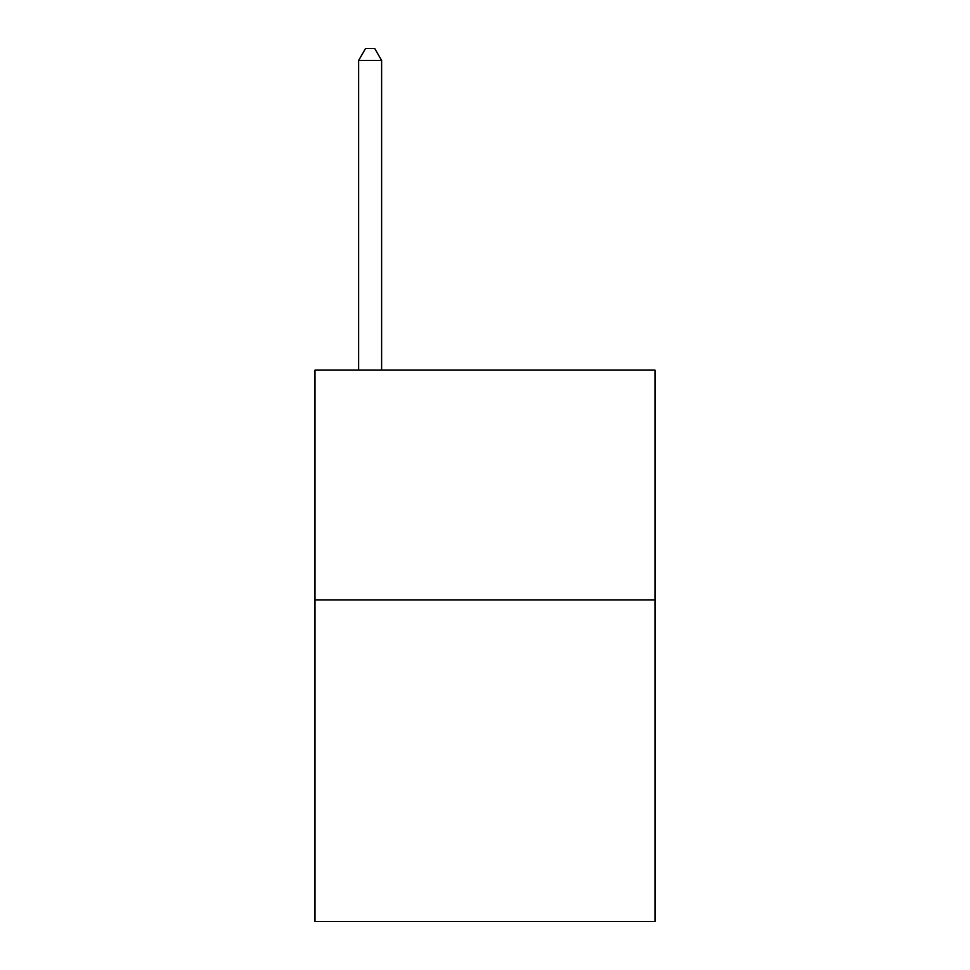 <?xml version="1.0" encoding="UTF-8"?>
<svg xmlns="http://www.w3.org/2000/svg" width="970" height="970" viewBox="0 0 970 970"><rect width="100%" height="100%" fill="white"/><g stroke="black" fill="none" stroke-linecap="round" stroke-linejoin="round"><path stroke-width="1.45" d="M655.005 599.872L655.005 921.5L314.995 921.5L314.995 370.128L655.005 370.128L655.005 599.872L314.995 599.872M381.622 370.128L381.622 60.443L358.645 60.443L358.645 370.128M358.645 60.443L365.532 48.5L374.723 48.5L381.622 60.443"/></g></svg>
